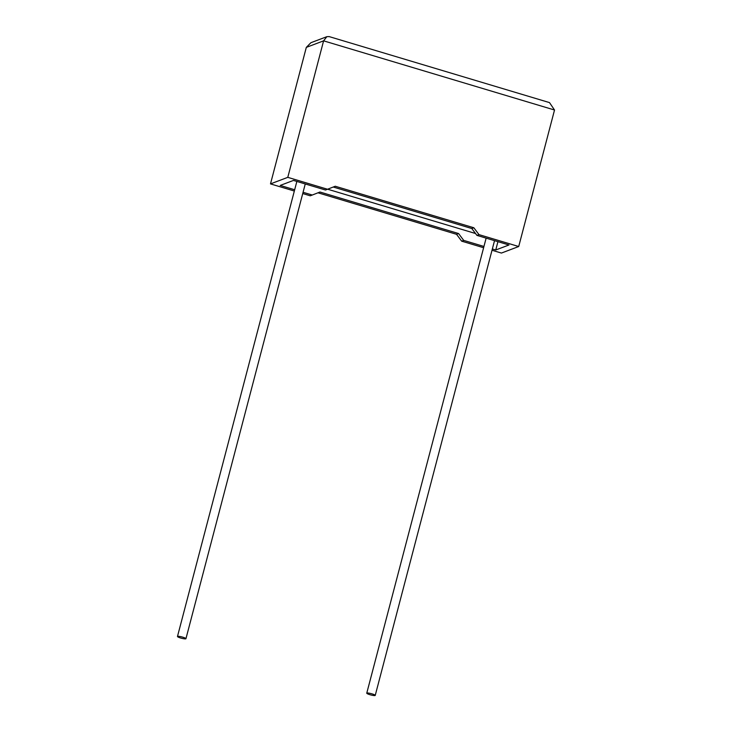 <?xml version="1.0" encoding="UTF-8"?>
<svg xmlns="http://www.w3.org/2000/svg" width="732" height="732" viewBox="0 0 732 732"><rect width="100%" height="100%" fill="white"/><g stroke="black" fill="none" stroke-linecap="round" stroke-linejoin="round"><path stroke-width="1.1" d="M180.63 638.002A4.383 0.686 14.7 0 1 177.473 636.483A4.383 0.686 14.7 0 1 182.79 637.179A4.383 0.686 14.7 0 1 185.946 638.707A4.383 0.686 14.7 0 1 180.63 638.002M372.076 693.881A4.383 0.686 -165.3 0 0 366.759 693.177A4.383 0.686 -165.3 0 0 369.916 694.695A4.383 0.686 -165.3 0 0 375.232 695.4A4.383 0.686 -165.3 0 0 372.076 693.881M294.337 191.034L270.492 183.897L306.305 47.388L310.899 42.712L326.847 36.682L329.171 36.6L549.494 102.599L554.527 110.01L518.713 246.519L478.966 234.615L473.842 227.762L335.247 186.248L325.511 190.018L293.459 180.42L280.219 185.434L294.667 189.762M327.543 189.259L287.786 177.345L323.599 40.836L306.305 47.388M270.492 183.897L287.786 177.345M303.066 192.278L312.271 195.032L310.24 195.801L302.737 193.55M518.713 246.519L501.411 253.062L492.014 250.243M483.614 247.727L461.663 241.157L456.539 234.304L317.981 192.8M483.953 246.455L463.695 240.389L458.571 233.535L319.976 192.022L312.271 195.032M492.352 248.972L495.747 249.987L508.987 244.982L476.935 235.384L471.811 228.53L333.252 187.026M497.925 241.67L495.747 249.987M327.634 189.213L475.544 233.517M478.966 234.615L476.935 235.384M463.695 240.389L461.663 241.157M473.842 227.762L471.811 228.53M458.571 233.535L456.539 234.304M326.847 36.682L323.599 40.836L554.527 110.01M177.473 636.483L296.853 181.435M366.759 693.177L486.13 238.138M375.232 695.4L494.53 240.654M185.946 638.707L305.253 183.952"/></g></svg>

